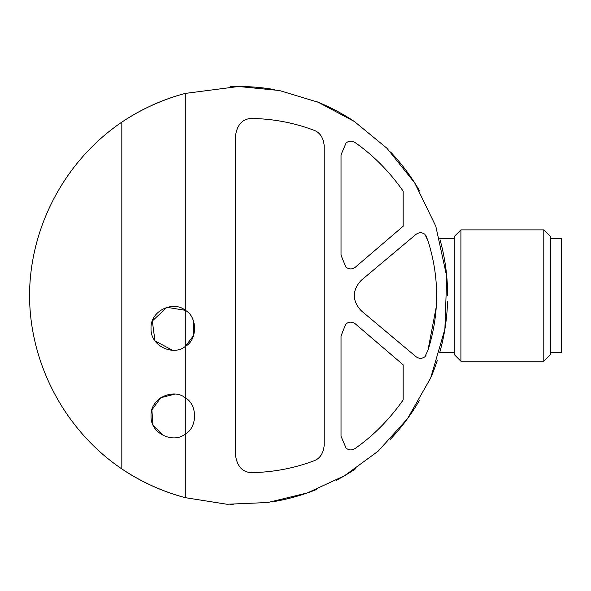 <?xml version="1.0" encoding="UTF-8"?>
<svg xmlns="http://www.w3.org/2000/svg" width="591" height="591" viewBox="0 0 591 591"><rect width="100%" height="100%" fill="white"/><g stroke="black" fill="none" stroke-linecap="round" stroke-linejoin="round"><path stroke-width="0.89" d="M345.757 266.969C349.008 269.526 352.258 269.555 355.516 267.043L403.165 226.25L403.165 191.115C389.255 171.412 373.239 155.241 355.117 142.594C352.096 140.599 349.104 140.688 346.141 142.859L341.029 154.79L341.029 255.149L345.757 266.969L341.029 255.149M355.117 448.473C352.096 450.468 349.104 450.379 346.141 448.207L341.029 436.284L346.141 448.207C349.104 450.386 352.096 450.475 355.117 448.473C373.239 435.833 389.255 419.654 403.165 399.959L403.165 364.824L355.516 324.031C352.258 321.519 349.008 321.541 345.757 324.097C349.008 321.541 352.258 321.519 355.516 324.031M425.971 235.706L427.973 240.81L424.855 234.25C421.804 232.152 418.783 232.248 415.798 234.538L361.094 280.444C352.022 290.528 352.022 300.59 361.094 310.63L415.798 356.528C418.783 358.818 421.804 358.922 424.855 356.824L425.971 355.368M313.474 130.079C293.89 122.78 273.522 118.909 252.379 118.473C273.522 118.909 293.89 122.78 313.474 130.079C319.65 132.155 323.218 137.289 324.171 145.467L324.171 445.607C323.218 453.777 319.657 458.904 313.474 460.995C293.89 468.294 273.522 472.165 252.379 472.601C273.522 472.165 293.89 468.294 313.474 460.995M185.286 346.429L185.286 310.312C197.579 316.798 197.66 339.847 185.286 346.429C173.872 356.233 150.269 346.555 151.03 328.404C150.151 310.312 173.798 300.464 185.286 310.312L185.286 93.408L238.587 86.5L279.366 90.512L318.128 102.221L354.341 121.473L386.876 148.193L414.756 183.003L435.796 226.183L446.744 276.536L444.883 329.246L430.662 378.026L407.472 418.709L378.114 451.214L344.376 475.829L307.357 492.931L267.819 502.52L226.988 504.256L185.286 497.666L185.286 433.986C173.872 443.789 150.269 434.104 151.03 415.961C150.151 397.869 173.798 388.021 185.286 397.861L185.286 346.429L193.597 335.511L193.397 320.677M427.973 240.81C439.512 277.201 439.512 313.688 427.973 350.256L436.343 306.411M174.855 394.123L160.759 397.736L151.88 409.918L152.98 424.944L163.493 435.678M185.286 310.312L166.95 307.32L152.323 320.972L154.975 340.904L172.432 350.241M185.286 497.666A209.037 209.037 0 0 1 152.33 485.95A209.037 209.037 0 0 0 185.286 497.666C162.577 491.572 141.419 481.99 121.82 468.922L121.82 122.152C141.338 109.113 162.495 99.532 185.286 93.408A209.037 209.037 0 0 0 152.264 105.154A209.037 209.037 0 0 1 185.286 93.408M121.82 122.152A209.037 209.037 0 0 1 145.386 108.426A209.037 209.037 0 0 0 121.82 122.152C65.113 160.516 29.698 227.07 29.55 295.537C29.698 364.004 65.113 430.551 121.82 468.922A209.037 209.037 0 0 0 148.023 483.94A209.037 209.037 0 0 1 121.82 468.922M238.587 86.5A209.037 209.037 0 0 1 274.63 89.625A209.037 209.037 0 0 0 230.372 86.655A209.037 209.037 0 0 1 238.587 86.5M316.68 101.63A209.037 209.037 0 0 1 355.775 122.433A209.037 209.037 0 0 0 316.68 101.63M390.533 151.968A209.037 209.037 0 0 1 419.632 191.026A209.037 209.037 0 0 0 390.533 151.968M440.036 239.724A209.037 209.037 0 0 1 447.631 295.633A209.037 209.037 0 0 0 440.036 239.724M447.55 301.358A209.037 209.037 0 0 1 439.977 351.579A209.037 209.037 0 0 0 447.55 301.358M437.259 360.554A209.037 209.037 0 0 1 431.031 377.161A209.037 209.037 0 0 0 437.259 360.554M419.521 400.225A209.037 209.037 0 0 1 390.407 439.231A209.037 209.037 0 0 0 419.521 400.225M355.597 468.759A209.037 209.037 0 0 1 336.442 480.254A209.037 209.037 0 0 0 355.597 468.759M316.488 489.518A209.037 209.037 0 0 1 274.246 501.508A209.037 209.037 0 0 0 316.488 489.518M233.142 504.5A209.037 209.037 0 0 1 230.283 504.411A209.037 209.037 0 0 0 233.142 504.5M185.286 397.861C197.579 404.355 197.66 427.404 185.286 433.986L185.286 397.861M252.379 472.601C243.174 472.682 237.597 467.208 235.632 456.186L235.632 134.881C237.597 123.866 243.174 118.392 252.379 118.473M341.029 436.284L341.029 335.917L345.757 324.097M427.973 350.256L424.855 356.824C421.804 358.914 418.79 358.811 415.798 356.528M460.906 229.869L454.191 236.585L454.191 354.489L460.906 361.204L543.794 361.204L543.794 229.869L460.906 229.869L460.906 361.204M543.794 229.869L550.509 236.585L550.509 354.489L543.794 361.204M550.509 238.624L561.45 238.624L561.45 352.45L550.509 352.45M439.734 352.45L454.191 352.45M439.734 238.624L454.191 238.624"/></g></svg>

